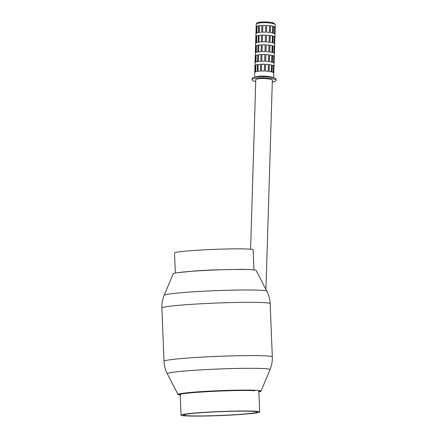 <?xml version="1.0" encoding="UTF-8"?>
<svg xmlns="http://www.w3.org/2000/svg" width="438" height="438" viewBox="0 0 438 438"><rect width="100%" height="100%" fill="white"/><g stroke="black" fill="none" stroke-linecap="round" stroke-linejoin="round"><path stroke-width="0.66" d="M272.343 80.663A8.415 1.604 1.8 0 0 272.474 80.395A8.415 1.604 1.8 0 0 271.697 79.689L271.478 79.596A8.415 1.604 1.8 0 0 257.194 79.004L256.92 79.075A8.415 1.604 1.8 0 0 255.655 79.875A8.415 1.604 1.8 0 0 255.77 80.154M276.088 80.504L276.126 79.289A12.029 2.294 1.8 0 0 274.861 78.216A12.029 2.294 -178.2 0 0 261.382 76.606A12.029 2.294 -178.2 0 0 252.08 78.55L252.047 79.765A12.029 2.294 -178.2 0 1 261.344 77.822A12.029 2.294 -178.2 0 1 274.823 79.426A12.029 2.294 1.8 0 1 276.088 80.504A12.029 2.294 1.8 0 1 272.299 82.048M255.732 81.539A12.029 2.294 1.8 0 1 253.306 80.838A12.029 2.294 -178.2 0 1 252.047 79.765M274.79 26.921A9.554 1.823 -178.2 0 0 274.232 26.641A9.554 1.823 -178.2 0 0 273.465 26.379L273.257 33.173A9.554 1.823 -178.2 0 1 274.024 33.441A9.554 1.823 -178.2 0 1 274.582 33.721L274.79 26.921L273.465 26.433M274.495 36.633A9.554 1.823 -178.2 0 0 273.936 36.354A9.554 1.823 -178.2 0 0 273.17 36.091L272.962 42.886A9.554 1.823 -178.2 0 1 273.728 43.154A9.554 1.823 -178.2 0 1 274.287 43.433L274.495 36.633L273.164 36.146M274.193 46.346A9.554 1.823 -178.2 0 0 273.635 46.067A9.554 1.823 -178.2 0 0 272.869 45.804L272.66 52.598A9.554 1.823 -178.2 0 1 273.427 52.867A9.554 1.823 -178.2 0 1 273.985 53.146L274.193 46.346L272.869 45.859M273.898 56.059A9.554 1.823 -178.2 0 0 273.339 55.779A9.554 1.823 -178.2 0 0 272.573 55.511L272.365 62.311A9.554 1.823 -178.2 0 1 273.131 62.579A9.554 1.823 -178.2 0 1 273.69 62.858L273.898 56.059L272.573 55.571M273.602 65.771A9.554 1.823 -178.2 0 0 273.044 65.492A9.554 1.823 -178.2 0 0 272.277 65.224L272.069 72.024A9.554 1.823 -178.2 0 1 272.83 72.292A9.554 1.823 -178.2 0 1 273.389 72.571L273.602 65.771L272.272 65.278M273.695 77.822L273.838 73.141A9.554 1.823 -178.2 0 0 273.646 72.763L273.854 65.968A9.554 1.823 -178.2 0 1 274.046 66.346A9.554 1.823 -178.2 0 1 273.985 66.538L273.788 72.949M274.046 66.346L274.133 63.433A9.554 1.823 -178.2 0 0 273.942 63.056L274.155 56.256A9.554 1.823 -178.2 0 1 274.341 56.633A9.554 1.823 -178.2 0 1 274.281 56.825L274.084 63.236M274.341 56.633L274.434 53.721A9.554 1.823 -178.2 0 0 274.243 53.343L274.451 46.543A9.554 1.823 -178.2 0 1 274.642 46.921A9.554 1.823 -178.2 0 1 274.582 47.112L274.385 53.524M274.976 34.098L275.173 27.687A9.554 1.823 -178.2 0 0 275.234 27.495A9.554 1.823 -178.2 0 0 275.048 27.118L274.84 33.918A9.554 1.823 -178.2 0 1 275.026 34.295L274.938 37.208A9.554 1.823 -178.2 0 1 274.878 37.4L274.681 43.811M274.642 46.921L274.73 44.008A9.554 1.823 -178.2 0 0 274.538 43.63L274.73 37.334M274.938 37.208A9.554 1.823 -178.2 0 0 274.746 36.83L274.538 43.63M271.434 71.854A9.554 1.823 -178.2 0 0 269.14 71.427L269.348 64.627A9.554 1.823 -178.2 0 1 271.642 65.054L271.434 71.854M271.73 62.141A9.554 1.823 -178.2 0 0 269.441 61.714L269.649 54.914A9.554 1.823 -178.2 0 1 271.938 55.341L271.73 62.141M272.025 52.429A9.554 1.823 -178.2 0 0 269.737 52.002L269.945 45.202A9.554 1.823 -178.2 0 1 272.239 45.629L272.025 52.429M272.535 35.916L272.326 42.716A9.554 1.823 -178.2 0 0 270.032 42.289L270.246 35.489A9.554 1.823 -178.2 0 1 272.535 35.916L270.241 35.522M272.83 26.209L272.622 33.003A9.554 1.823 -178.2 0 0 270.334 32.576L270.542 25.776A9.554 1.823 -178.2 0 1 272.83 26.209L270.542 25.809M268.237 71.306A9.554 1.823 -178.2 0 0 265.379 71.071L265.587 64.276A9.554 1.823 -178.2 0 1 268.445 64.512L268.237 71.306M268.538 61.594A9.554 1.823 -178.2 0 0 265.674 61.358L265.882 54.564A9.554 1.823 -178.2 0 1 268.746 54.799L268.538 61.594M268.833 51.887A9.554 1.823 -178.2 0 0 265.976 51.651L266.184 44.851A9.554 1.823 -178.2 0 1 269.041 45.087L268.833 51.887M269.343 35.374L269.129 42.174A9.554 1.823 -178.2 0 0 266.271 41.938L266.479 35.139A9.554 1.823 -178.2 0 1 269.343 35.374L266.479 35.166M269.638 25.661L269.43 32.461A9.554 1.823 -178.2 0 0 266.567 32.226L266.775 25.426A9.554 1.823 -178.2 0 1 269.638 25.661L266.775 25.453M261.634 64.227A9.554 1.823 -178.2 0 1 264.568 64.233L264.36 71.033A9.554 1.823 -178.2 0 0 261.426 71.027L261.634 64.227L261.448 71.027M261.935 54.52A9.554 1.823 -178.2 0 1 264.87 54.52L264.661 61.32A9.554 1.823 -178.2 0 0 261.721 61.315L261.935 54.52L261.743 61.315M262.231 44.807A9.554 1.823 -178.2 0 1 265.165 44.807L264.957 51.607A9.554 1.823 -178.2 0 0 262.023 51.602L262.231 44.807L262.044 51.602M262.526 35.095A9.554 1.823 -178.2 0 1 265.461 35.095L265.253 41.895A9.554 1.823 -178.2 0 0 262.318 41.889L262.526 35.095L262.34 41.889M262.827 25.382A9.554 1.823 -178.2 0 1 265.762 25.382L265.554 32.182A9.554 1.823 -178.2 0 0 262.619 32.182L262.827 25.382L262.636 32.177M258.179 64.501A9.554 1.823 -178.2 0 1 260.681 64.271L260.473 71.066A9.554 1.823 -178.2 0 0 257.971 71.295L258.179 64.501L258.042 71.29M258.475 54.788A9.554 1.823 -178.2 0 1 260.977 54.558L260.769 61.358A9.554 1.823 -178.2 0 0 258.267 61.588L258.475 54.788L258.338 61.577M258.77 45.076A9.554 1.823 -178.2 0 1 261.278 44.846L261.07 51.646A9.554 1.823 -178.2 0 0 258.562 51.876L258.77 45.076L258.634 51.865M259.072 35.363A9.554 1.823 -178.2 0 1 261.574 35.133L261.366 41.933A9.554 1.823 -178.2 0 0 258.863 42.163L259.072 35.363L258.935 42.152M259.367 25.65A9.554 1.823 -178.2 0 1 261.869 25.42L261.661 32.22A9.554 1.823 -178.2 0 0 259.159 32.45L259.367 25.65L259.23 32.439M255.814 65.038A9.554 1.823 -178.2 0 1 257.451 64.616L257.243 71.41A9.554 1.823 -178.2 0 0 255.606 71.837L255.814 65.038L255.715 71.794M256.11 55.325A9.554 1.823 -178.2 0 1 257.747 54.903L257.539 61.703A9.554 1.823 -178.2 0 0 255.901 62.125L256.11 55.325L256.016 62.081M256.411 45.612A9.554 1.823 -178.2 0 1 258.048 45.191L257.84 51.991A9.554 1.823 -178.2 0 0 256.203 52.412L256.411 45.612L256.312 52.374M256.706 35.905A9.554 1.823 -178.2 0 1 258.343 35.478L258.135 42.278A9.554 1.823 -178.2 0 0 256.498 42.7L256.706 35.905L256.608 42.661M257.002 26.192A9.554 1.823 -178.2 0 1 258.644 25.765L258.431 32.565A9.554 1.823 -178.2 0 0 256.794 32.987L257.002 26.192L256.909 32.949M254.949 65.755A9.554 1.823 -178.2 0 1 255.442 65.207L255.234 72.007A9.554 1.823 -178.2 0 0 254.741 72.549L254.949 65.755L254.883 72.265M255.25 56.042A9.554 1.823 -178.2 0 1 255.737 55.495L255.529 62.295A9.554 1.823 -178.2 0 0 255.042 62.837L255.25 56.042L255.179 62.552M255.546 46.329A9.554 1.823 -178.2 0 1 256.033 45.782L255.825 52.582A9.554 1.823 -178.2 0 0 255.338 53.129L255.546 46.329L255.474 52.839M255.841 36.617A9.554 1.823 -178.2 0 1 256.334 36.075L256.126 42.869A9.554 1.823 -178.2 0 0 255.633 43.417L255.841 36.617L255.776 43.127M256.142 26.904A9.554 1.823 -178.2 0 1 256.63 26.362L256.422 33.157A9.554 1.823 -178.2 0 0 255.934 33.704L256.142 26.904L256.071 33.414M274.467 33.655L274.675 26.932M273.274 72.5L273.482 65.777M273.575 62.787L273.777 56.069M273.87 53.075L274.079 46.357M274.172 43.367L274.374 36.644M271.642 65.054L269.348 64.66M271.352 71.832L271.56 65.07M271.648 62.119L271.856 55.358L269.649 54.947M271.943 52.407L272.151 45.645L269.945 45.234M272.244 42.694L272.452 35.938M272.54 32.987L272.748 26.225M268.445 64.512L265.587 64.298M268.204 71.306L268.412 64.534M268.499 61.594L268.708 54.821L265.882 54.586M268.801 51.881L269.009 45.109L266.184 44.879M269.096 42.168L269.304 35.396M269.397 32.456L269.6 25.683M264.568 64.26L261.656 64.255M264.87 54.547L261.951 54.542M265.165 44.835L262.247 44.829M265.461 35.122L262.548 35.117M265.762 25.409L262.844 25.409M260.681 64.298L258.25 64.523M260.977 54.586L258.546 54.81M261.272 44.873L258.842 45.098M261.574 35.16L259.143 35.385M261.869 25.453L259.438 25.672M257.451 64.66L255.923 65.054M257.747 54.947L256.219 55.341M258.048 45.234L256.52 45.634M258.343 35.522L256.816 35.921M258.639 25.815L257.111 26.209M255.436 65.366L255.08 65.76M255.732 55.653L255.376 56.048M256.033 45.941L255.677 46.335M256.329 36.228L255.973 36.622M256.624 26.515L256.268 26.915M273.662 72.779L273.854 66.532M273.958 63.067L274.139 56.759M274.259 53.359L274.434 47.047M274.85 33.934L275.031 27.621M237.872 414.66A39.343 2.02 177.7 0 0 259.663 411.977A39.343 2.02 177.7 0 0 220.27 411.539A39.343 2.02 177.7 0 0 181.036 415.131A39.343 2.02 177.7 0 0 237.872 414.66M236.772 414.589A36.869 1.889 177.7 0 0 257.194 412.076A36.869 1.889 177.7 0 0 220.276 411.665A36.869 1.889 177.7 0 0 183.511 415.032A36.869 1.889 177.7 0 0 236.772 414.589M258.858 391.906A41.522 2.13 177.7 0 0 260.999 391.189A41.522 2.13 177.7 0 0 260.933 391.019A41.522 2.13 177.7 0 0 201.026 391.638A41.522 2.13 177.7 0 0 178.091 394.348A41.522 2.13 177.7 0 0 178.042 394.523A41.522 2.13 177.7 0 0 180.232 395.065M256.148 270.438A41.522 2.13 177.7 0 0 196.18 270.991A41.522 2.13 177.7 0 0 173.191 273.772L164.168 295.316A51.41 2.639 -2.3 0 1 192.627 291.872A51.41 2.639 -2.3 0 1 266.873 291.188L256.148 270.438M249.857 269.578L240.473 269.332L211.943 269.983L197.138 270.783L177.981 272.633M254.724 390.762C238.945 389.497 177.79 392.694 180.215 394.654M178.605 394.09L180.483 394.873M258.59 391.736L260.402 390.805M253.958 269.896L253.153 249.83A39.343 2.02 177.7 0 0 213.76 249.392A39.343 2.02 177.7 0 0 174.527 252.989L175.331 273.055M254.987 77.154A9.554 1.823 1.8 0 1 263.315 76.108A9.554 1.823 1.8 0 1 272.677 77.389L273.307 77.718M275.234 27.495L275.294 24.687L274.314 23.975A9.554 1.823 -178.2 0 0 263.61 22.694A9.554 1.823 -178.2 0 0 256.225 24.243L254.598 77.236M273.46 23.061A8.563 1.632 -178.2 0 0 263.479 21.922A8.563 1.632 -178.2 0 0 257.276 23.449M191.893 304.317A54.192 2.781 177.7 0 0 161.874 308.013L164.015 361.301A54.192 2.781 -2.3 0 1 194.034 357.6A54.192 2.781 -2.3 0 1 272.316 356.948L270.175 303.665A54.192 2.781 177.7 0 0 191.893 304.317M260.999 391.189L270.027 369.645A51.41 2.639 177.7 0 0 195.775 370.203A51.41 2.639 177.7 0 0 167.316 373.773C165.307 369.858 164.206 365.697 164.015 361.301M275.316 24.824L273.859 23.137C272.797 22.447 269.37 22.037 263.572 21.9L258.54 22.426C257.265 22.59 256.493 23.192 256.225 24.243M255.787 79.606L250.591 249.217M272.359 80.116L265.943 289.392M180.177 393.702L181.036 415.131M258.803 390.548L259.663 411.977M178.042 394.523L167.316 373.773M161.874 308.013C161.71 303.611 162.476 299.378 164.168 295.316M270.175 303.665C269.983 299.264 268.883 295.108 266.873 291.188M270.027 369.645C271.713 365.582 272.48 361.35 272.316 356.948"/></g></svg>
